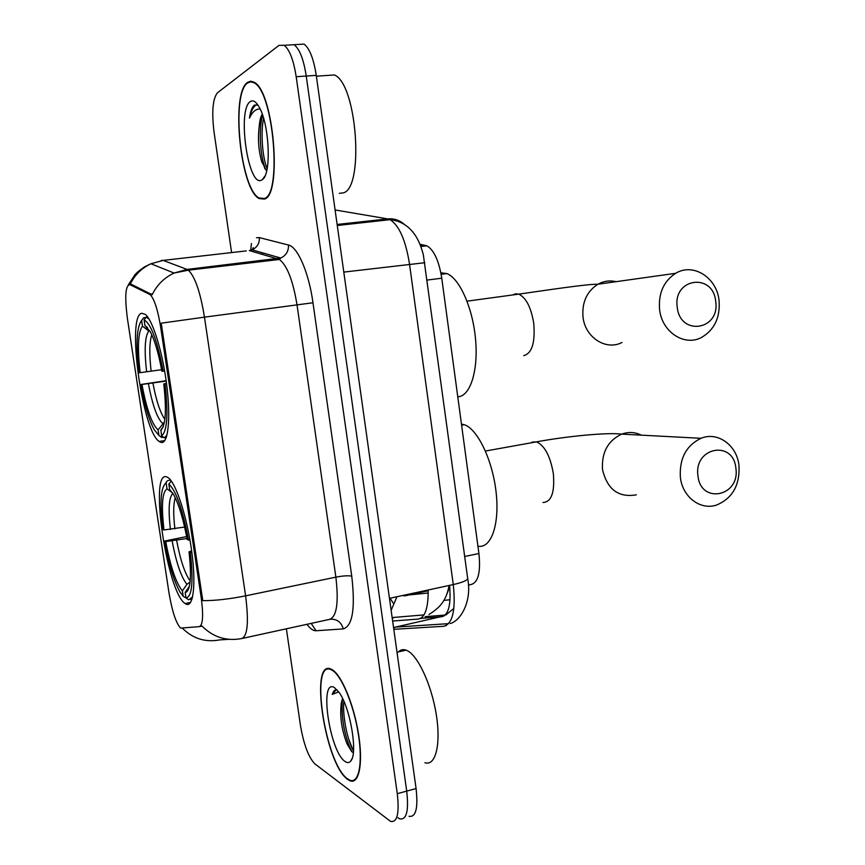 <?xml version="1.0" encoding="UTF-8"?>
<svg xmlns="http://www.w3.org/2000/svg" width="865" height="865" viewBox="0 0 865 865"><rect width="100%" height="100%" fill="white"/><g stroke="black" fill="none" stroke-linecap="round" stroke-linejoin="round"><path stroke-width="1.3" d="M161.301 442.491C168.145 443.875 170.892 418.714 166.783 385.628C162.761 352.585 152.824 320.212 145.288 314.384L141.817 313.271C126.322 315.12 142.174 430.748 159.117 441.453L161.301 442.491M185.629 603.867C193.219 608.755 196.333 585.032 191.695 551.156C187.154 517.346 176.125 483.34 168.34 477.783L166.469 476.82C149.007 470.625 167.14 592.676 185.121 603.532L185.629 603.867M428.24 592.99L402.376 595.639L428.197 590.06M180.666 628.109L199.415 626.628C202.929 624.962 203.524 615.296 201.199 597.65L160.587 326.656C157.776 309.648 154.316 298.976 150.175 294.619L129.88 284.65C125.425 285.245 124.603 296.49 127.393 318.374L168.967 592.752C172.135 611.382 176.006 623.146 180.58 628.055L180.666 628.109M251.423 243.519L250.785 249.412M419.957 244.254L426.867 245.811C433.971 249.953 438.944 260.743 441.766 278.195L478.918 553.524C480.789 571.895 478.291 582.199 471.425 584.426L468.343 585.097M347.676 779.419L349.914 780.727C359.094 784.793 363.332 763.373 358.456 733.607C353.709 703.883 341.21 674.365 331.9 669.564L331.219 669.229C309.01 657.627 325.067 764.422 347.676 779.419M264.366 199.08C282.412 195.533 273.837 91.506 254.224 82.283L250.796 81.18L247.606 82.326C230.436 92.912 240.448 189.932 259.165 198.561L264.366 199.08M397.965 817.771L399.857 818.863C406.593 820.042 408.886 810.786 406.712 791.107L306.242 76.033C303.637 59.382 299.593 48.937 294.111 44.699L288.521 45.034M129.653 284.553L131.61 284.434L152.175 294.738C156.987 284.888 164.296 277.654 174.092 273.048L187.024 269.426L188.343 270.183C194.982 276.497 200.366 292.154 204.475 317.152L161.214 323.175L202.778 600.645C214.985 600.71 229.257 599.11 245.595 595.844C248.904 622.086 247.606 636.326 241.681 638.554C226.306 641.408 213.028 637.191 201.88 625.903L201.188 626.249M286.38 628.801L300.436 725.313C303.712 744.462 308.524 757.318 314.871 763.871L390.623 821.426C397.262 822.647 399.479 813.392 397.284 793.67L296.187 76.725C293.559 60.02 289.548 49.543 284.153 45.294L278.973 45.369L217.45 92.782C212.725 98.74 211.601 111.866 214.055 132.172L231.593 252.569M406.864 595.617L406.15 594.742M348.66 739.045L353.071 750.171M409.048 816.301C415.881 817.447 418.228 808.202 416.087 788.566L316.255 75.352C313.649 58.744 309.573 48.332 304.026 44.104L294.111 44.699C299.593 48.937 303.637 59.382 306.242 76.033L406.712 791.107C408.886 810.786 406.593 820.042 399.857 818.863M446.74 594.385L449.746 586.978M331.987 670.137L331.306 669.791C309.313 658.308 325.218 764.033 347.589 778.857L349.806 780.144C358.889 784.166 363.084 762.973 358.261 733.52C353.558 704.121 341.199 674.905 331.987 670.137M424.92 762.703C435.582 766.433 441.15 744.473 436.252 714.414C431.473 684.399 417.611 654.924 406.81 650.437L406.042 650.134C403.133 649.128 400.614 649.712 398.484 651.886M342.562 698.466L341.772 701.299L342.745 698.855M345.103 761.503C347.308 763.049 349.168 762.919 350.682 761.113C358.121 753.956 350.357 707.624 339.188 692.551L334.496 687.664C318.785 677.23 329.554 751.75 345.103 761.503M341.772 701.299L341.318 702.986C339.664 716.252 341.599 729.93 347.114 744.019L351.644 751.534L353.32 752.669M337.069 689.837C334.939 689.427 333.339 690.951 332.29 694.39L338.702 691.87M332.29 694.39L336.204 689.762M353.482 750.917C347.611 740.667 342.432 717.247 343.827 701.201M352.12 751.955L349.514 746.614C343.708 731.812 341.307 716.198 342.302 699.807M247.693 82.932C230.696 93.377 240.6 189.435 259.122 197.977L264.279 198.485C282.141 194.939 273.643 92.014 254.234 82.889L250.839 81.807L247.693 82.932M339.339 193.306L343.016 192.927C364.381 189.121 357.245 84.056 334.398 74.952L316.374 76.185M262.246 114.148C260.743 116.472 259.76 120.3 259.295 125.62L262.722 115.521M257.921 105.043L254.515 105.065C252.104 106.838 250.428 111.185 249.466 118.116C252.093 112.364 255.316 109.325 259.143 108.99L260.149 109.012M261.63 180.039L262.333 179.606C271.459 174.827 269.599 124.938 259.338 107.411C256.181 101.702 253.186 99.756 250.363 101.562C236.826 109.314 248.244 188.321 261.63 180.039M259.295 125.62C257.673 138.562 258.505 150.629 261.803 161.831L266.29 170.297M249.466 118.116C251.218 110.547 253.64 106.06 256.754 104.676M267.144 168.61C262.582 158.111 260.397 133.232 263.576 118.235M265.804 169.854L264.16 165.323C260.192 153.278 258.84 129.869 262.225 116.386M735.877 468.257C733.477 439.636 693.611 447.118 697.958 475.804C700.715 504.738 740.332 496.413 735.877 468.257M680.366 477.242C679.317 458.526 686.194 445.551 701.007 438.306C717.809 431.235 737.023 445.291 738.991 465.608C739.953 485.135 732.514 498.272 716.653 505.019C700.499 510.631 682.409 496.997 680.366 477.242M166.177 483.297L167.021 488.855C162.209 492.023 161.193 505.733 163.982 529.964L162.804 529.477C159.744 503.733 160.62 488.433 165.42 483.6L167.356 480.81L165.129 483.805M168.21 480.464L170.567 480.053M171.335 481.081L168.837 484.011C176.136 490.866 182.688 509.528 188.494 540.03L189.954 539.922M172.038 482.108L170.881 481.156M191.857 552.367L190.365 552.465C193.522 581.723 192.073 596.872 185.997 597.92L188.743 599.834L192.625 596.882M190.603 599.456L192.019 599.164M188.494 540.03L187.154 539.468C183.456 519.422 178.969 504.511 173.681 494.726L169.681 489.612L168.837 484.011M185.997 597.92L185.164 592.384L186.624 591.974C190.733 587.984 191.533 574.62 189.013 551.87L190.365 552.465M163.982 529.964L184.645 527.044M172.513 492.845L167.021 488.855M189.381 586.34L185.164 592.384M189.013 551.87L191.652 550.832M477.923 546.15C490.942 549.059 499.765 524.925 496.142 492.585C492.682 460.299 477.653 429.029 464.31 424.726L461.456 424.088M186.332 598.148L183.229 596.32L179.898 591.865C173.746 580.62 168.632 563.688 164.555 541.047L186.624 536.57M164.555 541.047L165.734 541.566C170.394 566.521 175.941 582.945 182.396 590.827L183.229 596.32M186.981 538.527L165.734 541.566M182.396 590.827L186.948 584.318L190.084 581.94M715.712 301.496C713.279 272.432 672.797 277.903 677.23 307.14C680.031 336.55 720.242 330.203 715.712 301.496M659.573 309.4C658.341 293.192 663.704 281.168 675.662 273.308C693.243 262.398 716.988 277.697 719.085 300.696C720.264 317.671 714.382 329.943 701.439 337.491C684.334 346.735 661.79 331.911 659.573 309.4M141.622 320.504L142.476 326.159C138.043 332.084 137.275 347.579 140.173 372.664L139.081 372.729C135.74 344.475 136.594 327.067 141.622 320.504L143.687 317.736L145.958 317.444M147.634 316.958L146.185 317.141L144.109 319.931C151.007 323.705 157.354 340.799 163.161 371.215L164.631 371.02M148.996 318.99L146.185 317.141M166.545 383.692L165.053 383.876C168.383 414.27 167.215 431.581 161.571 435.798L164.361 437.863L166.967 435.084M164.361 437.863L166.231 437.56M163.161 371.215L161.896 371.29C158.673 353.59 154.792 340.388 150.251 331.673L144.974 325.629L144.109 319.931M161.571 435.798L160.912 430.078C165.691 425.656 166.642 410.259 163.788 383.909L165.053 383.876M140.173 372.664L161.614 369.712M146.618 371.831C144.152 349.936 144.888 336.323 148.812 331.003L142.476 326.159M144.974 325.629L147.558 327.619M163.29 426.618L160.717 430.164M163.788 383.909L166.502 383.411M457.769 396.776C469.954 396.635 478.377 371.485 475.609 339.923C472.982 308.394 459.683 278.389 446.837 273.567L440.88 272.81M163.496 437.214L161.733 437.506L158.965 435.463L154.197 429.689C148.899 419.73 144.455 404.658 140.854 384.482L166.145 380.73M160.998 437.009L161.733 437.506M140.854 384.482L141.957 384.46C146.618 409.372 152.013 424.51 158.122 429.873L158.965 435.463M166.188 381.087L141.957 384.46M158.122 429.873L164.501 421.861M404.236 595.931L428.207 590.752M392.634 621.038L418.217 619.07C425.018 617.783 428.337 608.095 428.186 589.984M201.199 597.65L202.421 597.401M199.718 626.563L201.469 626.184M160.587 326.656L161.842 326.494M149.483 294.154L151.299 293.938M420.185 618.562L418.217 619.07M396.927 596.742L391.142 610.322M448.308 589.443L449.173 589.26M464.71 556.487L478.918 553.524M427.191 280.065L441.766 278.195M420.628 245.93L425.461 245.357M261.944 254.191L263.068 252.991M130.161 284.369C134.67 274.994 141.601 268.128 150.942 263.771L163.182 260.397L246.33 250.893M228.857 639.343L219.818 639.884C205.481 642.554 193.079 638.727 182.591 628.401M312.979 302.761L204.475 317.152L245.595 595.844L335.869 577.15L297.052 305.053C293.062 280.671 287.169 265.479 279.395 259.468L249.293 250.547L252.061 249.855C257.132 247.477 259.576 243.4 259.392 237.615L288.499 245.044C297.636 246.763 308.87 272.616 312.979 302.761L351.752 576.198C355.429 608.43 352.596 626.001 343.254 628.898L316.039 630.758C313.238 630.877 310.211 628.725 306.967 624.303M161.312 260.376L163.182 260.397L187.024 269.426L280.736 258.029C286.088 255.489 288.672 251.164 288.499 245.044M256.483 237.734L259.392 237.615M397.284 793.67L416.087 788.566M296.187 76.725L316.255 75.352M242.503 638.381L329.5 619.383C336.723 616.886 338.853 602.808 335.869 577.15C343.21 575.766 348.509 575.452 351.752 576.198M343.254 628.898C341.307 622.108 336.972 618.886 330.235 619.254M316.039 630.758L311.205 623.384M245.584 262.549L245.119 263.501M393.802 629.32L443.659 626.292C452.709 623.924 455.92 610.02 453.271 584.567L389.466 598.353M467.619 577.928L467.716 578.696C466.808 580.631 461.996 582.588 453.271 584.567L409.513 263.998C405.674 240.243 399.197 225.473 390.072 219.678L387.715 218.899L337.123 224.457M404.247 224.305C399.468 220.132 393.953 218.326 387.715 218.899L335.09 209.957M424.834 262.722L343.794 272.097M446.481 625.438L443.659 626.292M393.597 627.871L395.392 627.136L393.629 628.109M420.844 618.356L441.723 616.734C448.611 614.939 451.227 604.484 449.573 585.356M444.026 615.977L393.553 627.547M450.049 599.737L443.821 600.396M393.164 603.089L390.061 598.223M393.813 617.426L392.321 618.767M263.587 164.469L264.852 168.686M641.43 435.171C635.04 432.035 628.455 431.689 621.686 434.122C607.9 440.696 601.51 452.482 602.505 469.479C607.219 489.439 618.497 497.883 636.337 494.823M532.029 442.112L536.505 441.853C544.734 445.616 550.356 456.233 553.351 473.696C554.865 492.423 551.416 502.024 543.004 502.489M172.946 493.504C168.956 496.975 168.113 508.955 170.416 529.466M175.249 497.753C173.335 504.014 173.216 514.383 174.903 528.861M172.167 541.09C176.298 562.899 181.228 577.312 186.948 584.318M176.655 540.484C180.374 560.142 184.883 573.646 190.181 580.977M616.085 281.676C609.76 280.206 603.716 281.049 597.931 284.228C586.827 291.408 581.853 302.339 583.01 317.044C585.097 337.469 606.062 350.909 621.978 342.486M512.794 294.943L515.616 293.808L518.74 294.132C526.125 297.679 531.121 307.443 533.748 323.402C535.316 342.627 531.975 353.385 523.736 355.656M151.797 334.798C149.396 342.01 149.18 354.142 151.137 371.215M148.402 383.649C152.532 405.404 157.311 418.682 162.739 423.493M152.921 383.033C156.241 400.722 160.22 412.81 164.88 419.298M150.175 294.619L151.916 294.403M449.119 585.464C446.286 600.591 440.058 607.652 428.943 614.485M423.98 614.907L392.148 617.567M420.855 246.525L426.867 245.811M190.603 602.408L185.121 603.532M164.793 440.534L159.117 441.453M128.388 284.704L135.102 274.54L137.989 271.664L144.65 266.788L150.942 263.771L174.092 273.048L188.343 270.183L279.395 259.468L280.736 258.029L252.061 249.855L253.25 247.617M284.153 45.294L294.111 44.699M257.543 261.154L257.435 262.052M260.106 198.463L259.165 198.561M450.265 623.546C461.034 620.594 472.063 600.916 467.716 578.696L423.331 254.753C421.244 246.709 418.476 240.102 415.027 234.945C408.615 225.754 400.3 220.662 390.072 219.678L337.274 225.495M448.632 623.654L395.597 627.093M445.853 614.993L453.887 608.376M445.216 615.047L425.137 616.659M332.019 669.629L331.306 669.791M406.042 650.134L397.003 652.221M352.044 758.573L350.682 761.113M347.114 744.019L349.514 746.614M264.895 176.125L262.333 179.606M255.013 82.835L254.234 82.889M261.814 161.831L264.16 165.323M485.449 451.033L536.505 441.853C565.299 436.479 607.122 432.219 621.686 434.122L701.007 438.306M165.42 483.6L167.356 480.81M188.646 588.892L186.624 591.974M464.31 424.726L461.607 425.191M467.057 301.161L518.74 294.132C545.729 290.337 587.357 283.925 597.931 284.228L675.662 273.308M163.215 426.823L160.912 430.078M446.837 273.567L441.15 274.292"/></g></svg>
